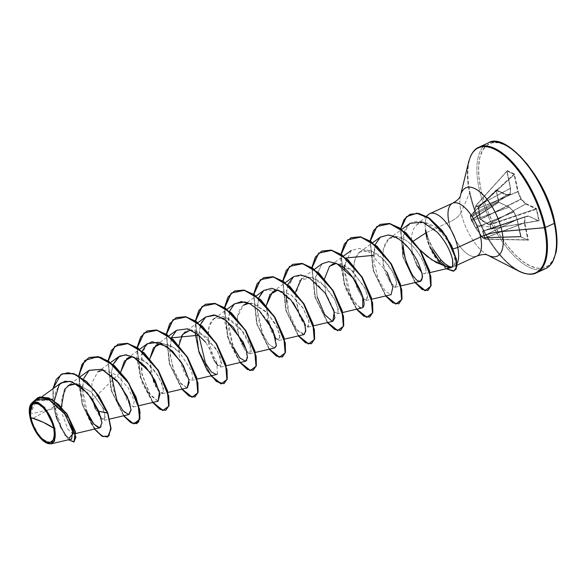<?xml version="1.0" encoding="UTF-8"?>
<svg xmlns="http://www.w3.org/2000/svg" width="586" height="586" viewBox="0 0 586 586"><rect width="100%" height="100%" fill="white"/><g stroke="black" fill="none" stroke-linecap="round" stroke-linejoin="round"><path stroke-width="0.44" stroke-dasharray="2.93 2.2" d="M470.324 215.626L496.276 190.428L506.56 195.197L470.836 215.795L470.543 215.326L496.225 189.989L506.78 194.706L510.238 193.841L510.516 188.003L506.978 170.687L514.435 174.145L518.214 191.578L521.284 198.969L525.898 203.584L536.542 208.711L539.12 220.922L528.557 216.197L525.1 217.069L524.822 222.907L528.36 240.223L521.247 237.118L517.123 219.332L514.054 211.942L509.439 207.327L498.796 202.199L496.196 190.413L470.324 215.626L471.21 219.838L498.561 201.833L496.188 190.604L470.25 215.729L471.21 219.838L498.561 201.833L498.789 202.331L471.584 220.241L471.144 219.97L475.7 228.071L482.63 237.931L485.589 239.213M485.215 239.132L485.677 238.985L484.534 238.048L524.294 222.812L485.113 238.114L482.981 231.236L482.542 231.243L524.646 216.835L482.981 231.236L524.573 216.974L524.294 222.812L485.003 238.026L483.054 231.096L490.116 229.133L528.184 215.985L524.646 216.835L483.054 231.096L528.103 215.97L489.947 229.155L538.461 220.754L528.184 215.985L490.116 229.133L482.542 231.243L485.215 239.132L482.63 237.931L485.435 239.256L527.832 240.062L520.976 236.883L482.857 238.062L482.674 237.586L520.588 236.414L517.042 219.567L482.146 236.737L482.674 237.586L520.588 236.414L520.976 236.883L482.864 238.062L485.435 239.256L527.935 240.026L485.677 238.985L485.113 238.114L524.302 222.944L527.854 239.784L485.215 239.132L482.542 231.243L489.596 228.965L490.804 229.119L489.911 224.878L488.695 224.694L480.337 219.757L478.967 213.868L478.432 206.946L475.847 205.737L473.019 216.359L470.624 216.3L470.265 215.758L470.668 217.904L475.121 224.914L490.284 227.016L475.121 224.914L470.668 217.904L471.203 220.102L471.855 220.651L509.066 207.107L498.789 202.331L471.584 220.241L471.21 219.853M60.907 382.988L55.348 392.137L54.645 406.384L30.721 419.554L30.04 417.049L37.299 433.889L46.228 442.848M426.293 232.642L448.905 222.306L426.293 232.642L427.48 236.656L426.557 236.473A27.718 12.152 65.4 0 1 426.278 235.03A27.718 12.152 -114.6 0 0 426.557 236.473L426.315 236.583A27.718 12.152 65.4 0 1 425.458 230.02A27.718 12.152 -114.6 0 0 426.315 236.583A27.718 12.152 -114.6 0 0 439.346 262.609L439.954 261.532L439.595 262.499L451.073 270.937L454.436 270.813M542.687 269.626A69.067 30.282 65.4 0 1 479.077 188.436A69.067 30.282 -114.6 0 0 542.687 269.626M520.024 156.066L512.362 149.401L504.905 144.889L497.939 142.706L491.735 142.933L486.527 145.562L482.512 150.492L479.846 157.539L478.637 166.424L478.93 176.804L480.71 188.289A67.873 29.754 -114.6 0 0 530.433 266.022A67.873 29.754 -114.6 0 0 554.627 222.614A67.873 29.754 -114.6 0 0 504.905 144.889A67.873 29.754 -114.6 0 0 480.71 188.289L483.911 200.434L488.409 212.777L494.027 224.834L500.561 236.143L507.747 246.274L515.314 254.844L522.976 261.51L530.433 266.022L537.399 268.205L543.603 267.978L548.818 265.348L552.832 260.418L555.491 253.372M533.67 273.743A69.067 30.282 65.4 0 1 470.06 192.56A69.067 30.282 -114.6 0 0 533.67 273.743M518.859 271.157A68.716 30.128 65.4 0 1 469.562 192.962A68.716 30.128 -114.6 0 0 518.859 271.157M488.043 255.247A37.599 16.481 65.4 0 1 461.072 212.462L469.562 192.962L461.072 212.462A37.599 16.481 65.4 0 1 461.57 192.523A37.599 16.481 65.4 0 0 461.072 212.462A29.08 11.932 168.1 0 1 448.905 222.306A29.08 11.932 -11.9 0 0 461.072 212.462A37.599 16.481 65.4 0 0 488.043 255.247M420.03 249.936L412.764 241.498L413.628 240.927L412.764 241.498L420.03 249.936M430.827 248.215L427.311 239.081L425.861 232.884C427.333 239.689 428.915 244.648 430.607 247.768M428.241 214.718A29.08 12.753 -114.6 0 0 425.59 230.151A29.08 12.753 65.4 0 1 430.542 213.377M448.905 222.306A29.08 12.753 -114.6 0 0 475.685 256.492A29.08 12.753 -114.6 0 1 448.905 222.306A29.08 12.753 -114.6 0 1 453.791 202.829M454.633 265.099L455.11 260.572L453.747 254.068L451.953 249.299C456.611 259.503 456.369 265.429 451.22 267.077A29.08 12.753 -114.6 0 0 456.977 263.641A29.08 12.753 65.4 0 1 453.432 266.776M433.127 249.153C431.933 247.512 430.051 243.344 427.48 236.656L433.127 249.153M32.003 404.765L30.084 411.548L29.769 415.503L33.226 401.754L29.754 415.203L30.003 416.844L30.113 412.734L32.53 403.249L38.097 397.506L32.53 403.249L30.113 412.72L30.04 417.049L30.216 414.112L36.618 400.597L49.942 400.07L64.255 411.687L72.957 426.718L73.052 434.138L67.866 429.157L62.49 414.742L61.698 397.542L67.91 385.705L80.282 376.732M101.356 418.829L105.487 418.572L102.469 407.131L91.255 392.019L76.612 383.793L91.262 392.019L102.469 407.131L104.689 412.727L104.308 420.323L100.675 418.104L95.401 408.794M103.312 369.891L116.709 375.047L128.195 387.786L134.216 400.905L133.425 407.006L127.177 401.007L121.331 384.284L120.701 372.029L92.625 399.689L91.877 383.076L97.774 371.846L110.6 362.544M132.436 356.574L146.632 362.36L158.249 375.978L163.516 388.459L162.542 393.689L158.139 390.518L153.32 381.347L149.818 358.713L150.983 373.604L155.737 386.672L161.069 393.36L163.765 391.573L161.626 382.541L154.345 370.308L143.599 360.156L132.443 356.581M178.942 345.396L179.748 352.713L170.585 345.579L161.553 343.264L173.661 347.476L179.748 352.713L191.322 370.652L192.911 377.465L191.666 380.373L189.278 379.398C182.847 375.04 174.298 348.128 181.484 336.203M197.958 322.593L185.139 331.888L191.717 329.925L199.958 332.401L216.197 348.853L220.944 358.771L220.783 367.056L217.831 365.569L222.013 364.807L217.86 351.739L205.54 336.276L190.67 329.94M248.911 303.314L253.613 303.863C239.41 298.882 233.316 319.07 239.183 336.913C244.809 356.684 255.811 359.028 249.116 342.898C244.318 329.925 227.712 313.129 217.296 317.07C204.712 319.729 206.265 347.388 214.073 360.236L207.927 337.331L209.268 326.021L214.256 318.572L227.558 318.315L241.806 330.489L250.259 346.04L249.907 353.739L244.267 348.758L238.48 334.254L237.389 317.011L243.373 305.262L256.199 295.967M276.072 338.935L280.181 338.789L277.427 327.75L267.341 313.012L253.613 303.863L265.517 311.203L275.259 323.604L279.991 335.192L279.017 340.422L275.186 337.968L270.505 329.837L266.293 305.445L267.472 320.396M314.433 269.333L301.614 278.628L310.353 276.885L319.722 281.214L333.493 296.955L338.298 308.903L337.924 313.371L337.258 313.788L334.306 312.301L338.356 312.433L336.056 301.973L326.094 286.92L311.679 277.185L299.409 280.738L295.285 297.468L300.061 317.517L307.555 327.12L309.137 321.985L303.343 308.573L291.432 295.154L278.02 289.989L290.978 294.817L302.691 307.562L308.895 320.879L308.141 327.105L307.555 327.12L303.314 323.347L298.816 314.506L295.417 292.136M325.706 293.762L324.534 278.811L325.713 293.769M333.698 263.825L341.741 264.147L350.516 269.186L364.404 286.994L367.4 295.52L366.375 300.471L362.668 298.164L357.592 289.228L353.526 267.458L355.365 258.067L359.848 251.995L370.923 250.852L383.039 258.946L392.276 271.281L396.495 282.049L395.499 287.155L389.595 281.756L383.464 264.784L383.207 249.145L388.965 238.678L395.638 236.715L403.578 239.073C418.045 246.31 428.945 270.49 425.297 273.398L424.22 273.874L421.678 272.409M430.036 272.571L424.22 273.874M451.953 249.299C445.14 234.678 436.255 225.764 425.311 222.563C416.47 222.087 411.848 227.815 411.445 239.733C411.196 248.925 412.954 257.371 416.719 265.062C412.903 257.129 411.145 248.684 411.445 239.733L412.764 241.498M410.156 223.317L404.523 231.844L403.087 244.875C400.89 220.153 420.506 213.245 437.09 232.093M422.162 275.332L422.088 274.695M421.861 273.31L409.577 249.153L398.971 239.235L388.13 235.015M373.502 255.328L375.172 244.662L373.824 261.488L378.3 279.031L385.266 291.161L391.074 294.677M387.119 272.256L369.414 252.258L359.533 248.376L351.27 250.42L344.546 265.304M344.385 268.644L350.618 295.6L356.361 304.727L361.379 308.046L362.771 307.584M338.43 264.454L329.559 261.627L322.154 263.737L315.634 276.79L317.07 296.421L325.318 315.59L332.833 321.311M333.551 309.511L327.061 295.82L316.425 282.965L304.266 275.61L293.711 276.599L286.473 290.444L288.495 311.789L296.611 329.479L304.222 334.43M287.814 284.606L286.144 295.271M286.554 302.171C288.598 314.755 292.319 324.322 297.717 330.885L303.716 334.628M293.19 302.515L277.779 289.88L263.912 290.37L262.755 291.33M258.697 297.93L257.034 308.111L262.909 334.811L269.077 344.758L274.6 347.945M276.453 345.564L275.486 336.701L269.846 324.124L260.426 311.752L249.204 303.445M234.788 303.687L230.042 310.031L227.947 320.454L233.375 347.19M246.867 360.156L246.472 350.384M205.671 317.004L201.379 322.344L198.793 335.221L200.456 324.556M217.435 373.912L216.725 361.679L205.73 342.341M187.198 387.903L180.971 383.823L173.969 370.975L169.889 353.658L171.339 337.873L169.728 351.322L172.936 368.074L180.027 382.599L187.242 387.888M189.256 382.38L188.941 380.006M147.438 343.638L141.226 354.889L141.46 372.11L149.291 393.477L158.125 401.205M111.435 375.172L111.633 371.451L113.098 364.507L111.633 371.451L112.951 388.408L118.196 403.227L124.342 412.236L129.008 414.522M83.769 378.468C81.784 392.796 82.699 403.527 86.523 410.683M99.459 427.897C104.015 427.37 101.356 416.705 98.844 411.313M54.586 440.804L51.194 443.822L39.958 437.434L30.721 419.554L54.645 406.384L62.321 430.19L67.507 437.134L71.639 439.024M35.98 399.755L32.003 404.758M33.907 401.718L29.769 415.503L29.761 406.699L30.011 416.924L30.216 414.112L61.34 406.852M107.839 412.947L102.469 407.131L107.839 412.947L111.106 428.454L108.198 436.651L100.58 434.988L90.998 423.612L82.751 405.336L78.758 384.841L80.787 367.422L88.947 357.548L82.348 364.001L79.007 375.113L82.516 404.589L95.291 429.75L102.235 436.072L107.773 436.878M62.328 373.787L56.249 379.618L53.084 389.412L55.428 414.646L65.112 435.588L74.151 441.859L65.112 435.588L55.428 414.646L53.084 389.412L56.249 379.618L62.328 373.787M52.967 388.745L52.865 403.329L56.373 418.58L68.452 439.771L56.373 418.58L52.865 403.329L52.967 388.745M54.754 407.248L56.6 416.185M57.267 418.419L60.255 426.161M61.252 428.22L64.848 434.101M65.405 434.827L68.972 438.284M54.337 400.743L54.645 406.384M470.47 156.521A68.716 30.128 -114.6 0 0 469.562 192.962A68.716 30.128 65.4 0 1 470.47 156.521M473.722 151.364A69.067 30.282 -114.6 0 0 470.06 192.56A69.067 30.282 65.4 0 1 481.677 146.302M490.694 142.178A69.067 30.282 -114.6 0 0 479.077 188.436A69.067 30.282 65.4 0 1 490.694 142.178M551.426 210.469L546.928 198.134M556.7 244.487L556.407 234.1L554.627 222.614M416.719 265.062L421.788 272.512L423.883 273.816L425.297 273.398C428.952 270.49 418.045 246.303 403.578 239.073C382.98 227.602 378.483 257.84 385.984 274.043C393.528 288.517 397.03 291.183 396.495 282.049C396.392 276.145 382.826 250.654 365.686 250.032C359.738 247.563 347.015 261.905 357.592 289.228L362.588 298.062L366.492 300.442L367.569 296.633L365.137 288.576L352.025 270.476L336.261 263.363M123.858 415.73L111.296 390.173L108.242 360.917M152.975 402.414L140.42 376.857L137.366 347.601M182.092 389.104L169.537 363.54L166.483 334.291M211.209 375.787L198.654 350.223L195.599 320.974M240.333 362.47L227.771 336.906L224.724 307.657M269.45 349.153L256.895 323.597L253.841 294.34M298.567 335.837L286.012 310.28L282.957 281.024M327.691 322.52L315.129 296.963L312.074 267.707M356.808 309.203L344.246 283.646L341.199 254.39M385.925 295.886L373.37 270.329L370.315 241.073M415.328 282.503L403.124 256.873L400.868 228.716M446.503 268.703L439.595 262.499A27.718 12.152 65.4 0 1 426.557 236.473L427.48 236.656M94.456 429.113L82.187 404.413L78.7 375.802L82.187 404.413L94.456 429.113M123.58 415.796L111.003 390.108L108.036 360.786L111.003 390.108L123.58 415.796M152.697 402.479L142.208 383.002L136.802 359.013L137.153 347.469L140.12 376.791L152.697 402.479M181.814 389.163L169.237 363.474L166.278 334.152L169.237 363.474L181.814 389.163M195.035 332.379L195.394 320.842L198.361 350.157L210.931 375.846M240.055 362.536L229.565 343.052L224.152 319.07L224.511 307.525L227.478 336.84L240.055 362.536M269.172 349.219L256.595 323.523L253.635 294.209L256.595 323.523L269.172 349.219M298.289 335.903L285.712 310.206L282.752 280.892L285.712 310.206L298.289 335.903M327.413 322.586L314.836 296.89L311.869 267.575L314.836 296.89L327.413 322.586M356.53 309.269L346.04 289.784L340.634 265.802L340.986 254.258L343.953 283.573L356.53 309.269M385.647 295.952L373.07 270.256L370.11 240.941L373.07 270.256L385.647 295.952M415.049 282.569L402.824 256.793L400.67 228.577L402.824 256.793L415.049 282.569M446.202 268.776L439.346 262.609L446.202 268.776M410.002 214.3L403.835 220.233L400.582 230.488L403.512 258.228L415.591 282.848L422.433 289.455L427.956 290.451M380.138 224.379L373.553 230.803L370.213 241.857L373.641 271.215L386.335 296.399L393.272 302.815L398.839 303.768M351.014 237.696L344.436 244.12L341.089 255.174L344.517 284.532L357.218 309.716L364.148 316.132L369.715 317.085M321.897 251.013L315.312 257.437L311.972 268.491L315.4 297.849L328.094 323.033L335.031 329.449L340.598 330.401M292.78 264.33L286.195 270.754L282.855 281.807L286.283 311.166L298.977 336.349L305.914 342.773L311.481 343.711M263.663 277.647L257.078 284.064L253.738 295.117L257.166 324.483L269.86 349.674L276.797 356.09L282.364 357.028M234.547 290.964L227.947 297.41L224.606 308.522L228.108 338.005L240.89 363.174L247.834 369.495L253.372 370.293M205.43 304.281L198.83 310.726L195.49 321.839L198.991 351.322L211.773 376.483L218.717 382.812L224.248 383.61M176.305 317.597L169.706 324.043L166.365 335.155L169.874 364.639L182.649 389.8L189.593 396.121L195.131 396.927M147.189 330.914L140.589 337.368L137.249 348.472L140.75 377.955L153.532 403.117L160.476 409.438L166.006 410.244M118.064 344.231L111.465 350.684L108.132 361.789L111.633 391.272L124.415 416.434L131.352 422.755L136.89 423.561M87.248 412.522L82.318 388.093L84.128 377.421L89.043 370.381M158.074 401.22L150.675 395.579L141.915 374.403L142.222 351.19M245.402 361.276L239.161 357.138L232.181 344.275L228.122 326.988L229.573 311.239M274.739 347.908L268.542 344.136L261.444 331.339L257.261 313.884L258.697 297.922M332.782 321.318L332.35 321.37M317.209 296.955L315.59 277.119L322.044 263.81M359.95 307.672L353.666 301.123L347.615 288.056L344.48 272.153L346.055 257.979M439.346 262.609L438.775 260.294L439.346 262.609A27.718 12.152 65.4 0 1 426.315 236.583M426.557 236.473A27.718 12.152 -114.6 0 0 439.595 262.499M478.755 208.374L478.293 208.426L478.755 208.374L478.293 208.426L480.015 219.252L488.695 224.694L489.098 224.277L488.958 224.775L489.911 224.878L490.043 224.379L491.105 229.082L489.999 229.155L538.746 220.49L491.105 229.082L490.043 224.379L490.218 224.87L536.373 209.261L538.746 220.49L491.105 229.082L490.218 224.87L536.373 209.261L535.956 208.85L490.043 224.379L488.922 224.255L525.583 204.009L489.098 224.277L525.679 204.075L535.956 208.85L490.043 224.379L488.922 224.255L480.432 219.149L520.815 199.152L480.593 219.398L520.969 199.394L525.583 204.009L488.922 224.255L480.432 219.149L478.806 208.191L517.702 191.615L478.806 208.191L478.945 207.034L514.149 174.767L517.746 191.754L478.755 208.374L517.746 191.754L520.815 199.152L480.432 219.149L478.923 209.883M528.184 215.985L538.834 220.973L538.461 220.754L539.149 220.49L538.746 220.49L536.373 209.261L536.776 209.261L535.956 208.85L536.175 208.36L535.956 208.85L525.679 204.075L525.898 203.584L525.583 204.009L525.898 203.584L525.583 204.009L520.969 199.394L521.284 198.969L520.815 199.152L521.284 198.969L520.815 199.152L517.746 191.754L518.214 191.578L517.702 191.615L518.214 191.578L517.702 191.615L514.149 174.767L514.669 174.731L513.959 174.21L478.564 206.646L478.945 207.034L514.149 174.767L513.959 174.21L478.564 206.646L475.993 205.452L507.102 171.031L513.959 174.21L514.09 173.793L518.214 191.578L521.284 198.969L525.898 203.584L536.175 208.36L536.776 209.261L539.149 220.49L538.834 220.973L528.557 216.197L524.675 216.827L482.696 230.965L488.936 229.441M482.022 236.634L475.839 227.917L513.768 211.788L475.678 227.676L513.768 211.788L509.153 207.173L471.855 220.746L475.678 227.676L482.857 238.062L482.022 236.634L517.042 219.567L482.022 236.634L516.991 219.428L513.929 212.029L475.839 227.917L481.106 235.462M475.942 205.635L475.773 206.983L510.45 188.37L475.839 206.814L473.217 215.97L470.836 215.795L506.56 195.197L470.822 215.853L506.634 195.211L510.098 194.347L473.217 215.97L510.172 194.208L510.45 188.37L475.773 206.983L473.29 215.831L510.172 194.208L473.217 215.97A0.403 0.381 83.1 0 0 473.019 216.359L475.847 205.737L478.432 206.946L478.293 208.096L478.806 208.191L478.755 206.807L475.993 205.452L506.963 171.09L475.942 205.635L475.839 206.814L510.435 188.238L506.89 171.398L475.847 205.737M506.89 171.398L510.435 188.238L506.89 171.398L507.234 170.607L507.102 171.031L507.234 170.607L514.09 173.793L513.959 174.21L506.963 171.09M527.854 239.784L528.103 240.304L520.976 236.883L527.832 240.062L528.367 239.747L527.854 239.784L524.302 222.944L524.822 222.907L524.294 222.812L524.822 222.907L524.294 222.812L524.646 216.835L525.1 217.069L524.573 216.974L525.1 217.069L524.822 222.907L528.367 239.747L527.935 240.026M471.855 220.746L509.153 207.173L471.855 220.651L475.7 228.071L471.855 220.746M496.188 190.604L496.503 189.937L506.78 194.706L510.238 193.841L510.589 188.172L510.311 194.01L506.634 195.211L506.78 194.706L506.56 195.197L506.78 194.706L506.56 195.197L496.276 190.428L496.503 189.937L496.188 190.604L498.561 201.833L496.196 190.413M471.584 220.241L475.4 227.602L482.586 237.887L485.347 239.242L527.942 240.084L521.247 237.118L520.668 236.173L517.123 219.332L514.054 211.942L509.439 207.327L499.162 202.551L498.561 201.643L498.789 202.331L509.285 207.107L514.098 211.934L517.189 219.398L520.588 236.414L521.093 236.905L517.189 219.398L514.098 211.934L509.278 207.107L499.001 202.338L496.247 190.318L470.368 215.377L471.481 220.504L470.316 215.619M470.543 215.326L470.551 216.227L470.836 215.795L470.353 215.399M470.822 215.853L470.624 216.3A0.403 0.396 -78.6 0 1 470.822 215.853A0.403 0.396 101.4 0 0 470.624 216.3L473.019 216.359A0.403 0.381 -96.9 0 1 473.217 215.97L510.113 194.34L510.582 188.069L507.022 170.995L475.891 205.459L473.224 215.97M528.557 216.197L528.103 215.97L528.557 216.197M489.94 229.155L538.681 220.761L528.396 215.985L524.638 216.835L528.103 215.97M524.573 216.974L525.1 217.069M416.69 224.863L426.403 216.322M456.992 265.18L453.996 266.549M36.618 400.597L42.273 396.495M73.052 434.138L75.836 433.486M104.308 420.323L109.729 419.049M133.425 407.006L138.845 405.732M126.898 358.529L139.724 349.227M162.542 393.689L167.97 392.415M156.015 345.213L168.841 335.91M191.666 380.373L197.086 379.098M220.783 367.056L226.203 365.781M214.256 318.572L227.075 309.276M249.907 353.739L255.328 352.464M279.017 340.422L284.444 339.148M272.666 291.821L285.316 282.65M308.141 327.105L313.561 325.831M337.258 313.788L342.678 312.521M330.731 265.312L343.557 256.016M366.375 300.471L371.802 299.204M359.848 251.995L372.674 242.699M395.499 287.155L400.919 285.887M388.965 238.678L401.791 229.382"/><path stroke-width="0.88" d="M30.75 417.525L43.408 422.345L53.766 428.212C55.37 439.346 52.865 443.851 46.235 441.719C40.881 440.02 32.274 426.879 30.75 417.525A21.133 9.266 65.4 0 1 38.288 404.01A21.133 9.266 65.4 0 1 53.766 428.212A159.949 65.617 -11.9 0 0 43.408 422.345A159.949 65.617 -11.9 0 0 30.75 417.525L33.146 425.143L36.933 432.424L41.525 438.24L46.235 441.719L50.337 442.335L53.209 439.976L54.41 435.017L53.766 428.212L51.37 420.587L47.583 413.313L42.99 407.49L38.288 404.01L34.186 403.402L31.314 405.754L30.106 410.713L30.75 417.525M46.228 442.848L54.234 441.463L54.945 428.527L54.535 428.564A22.532 9.881 65.4 0 1 46.016 442.738A22.532 9.881 65.4 0 1 29.989 417.166A22.532 9.881 65.4 0 1 30.289 405.219A22.532 9.881 65.4 0 1 42.675 406.113A22.532 9.881 65.4 0 1 54.535 428.564L54.945 428.527L54.586 440.804M425.458 230.02L425.714 230.093A27.718 12.152 -114.6 0 0 426.278 235.03A27.718 12.152 65.4 0 1 425.714 230.093L426.293 232.642L425.458 230.02L425.861 232.884L413.628 240.927L425.861 232.884L425.458 230.02M453.088 248.94L457.739 247.46L480.579 237.015A29.08 12.753 -114.6 0 1 475.685 256.492A29.08 12.753 -114.6 0 0 480.579 237.015A29.08 11.932 168.1 0 1 502.026 231.485A37.599 16.481 65.4 0 0 482.241 194.017A37.599 16.481 65.4 0 0 461.57 192.523A37.599 16.481 65.4 0 1 482.241 194.017A37.599 16.481 65.4 0 1 502.026 231.485L544.401 227.72A1.201 0.491 -11.9 0 0 545.288 227.493L554.305 223.369A1.201 0.491 -11.9 0 0 554.825 222.827A1.201 0.491 168.1 0 1 554.825 222.827A1.201 0.491 168.1 0 1 554.305 223.369A69.067 30.282 65.4 0 1 542.687 269.626A69.067 30.282 -114.6 0 0 554.305 223.369L545.288 227.493A69.067 30.282 65.4 0 1 533.67 273.743A69.067 30.282 -114.6 0 0 545.288 227.493A1.201 0.491 168.1 0 1 544.401 227.72A68.716 30.128 65.4 0 1 518.859 271.157A68.716 30.128 -114.6 0 0 544.401 227.72L502.026 231.485A37.599 16.481 65.4 0 1 488.043 255.247A37.599 16.481 65.4 0 0 502.026 231.485A29.08 11.932 -11.9 0 0 480.579 237.015A29.08 12.753 -114.6 0 0 453.791 202.829A29.08 12.753 -114.6 0 0 448.905 222.306M430.607 247.768L438.775 260.294L445.624 266.176L436.204 262.499L427.055 256.36L420.03 249.936L431.831 259.869L445.624 266.176L450.751 267.707L452.004 267.004L452.7 265.81L452.517 259.298C450.041 249.621 444.899 240.553 437.09 232.093L422.66 222.094L410.156 223.317L401.791 229.382M453.791 202.829A29.08 12.753 -114.6 0 1 480.579 237.015L457.739 247.46A29.08 12.753 -114.6 0 0 444.283 220.395A29.08 12.753 -114.6 0 0 428.241 214.718M427.48 236.656L426.293 232.642M430.542 213.377A29.08 12.753 65.4 0 1 457.739 247.46A29.08 12.753 65.4 0 1 456.977 263.641A29.08 12.753 -114.6 0 0 457.739 247.46L454.106 248.611M451.22 267.077C448.253 266.542 444.73 264.066 440.657 259.642L433.127 249.153L440.657 259.642L444.972 263.766L448.957 266.359L451.931 267.07M67.91 385.705L76.612 383.786L69.734 384.636L64.607 389.309L61.34 406.852M95.401 408.794L92.625 399.681L101.356 418.829M97.774 371.846L103.312 369.891M120.701 372.029L126.898 358.529L132.436 356.574L124.393 361.035L120.709 372.037M149.818 358.713L156.015 345.213L161.553 343.264L153.503 347.718L149.826 358.713M181.484 336.203L185.139 331.888M217.831 365.569L214.073 360.236L217.831 365.569M243.373 305.262L248.911 303.314M266.293 305.445L272.49 291.945L278.028 289.997L269.978 294.45L266.293 305.445M295.417 292.136L301.614 278.628M334.306 312.301L325.706 293.762L334.306 312.294M336.261 263.363L329.515 266.33L324.534 278.811L329.515 266.33L333.698 263.825M421.788 272.512L416.719 265.062M417.965 280.928L416.045 279.5L412.661 275.398C407.563 268.088 404.369 257.913 403.087 244.875C402.714 252.354 405.908 262.528 412.661 275.398L416.045 279.5L417.598 280.716L420.191 281.361L422.206 277.954L422.162 275.332M422.088 274.695L421.861 273.31M388.13 235.015L380.387 237.103L375.172 244.655L380.255 237.205L388.13 235.015C402.128 236.473 414.441 254.126 418.338 263.026C421.803 271.97 423.092 276.951 422.206 277.954C421.62 280.87 420.558 281.998 419.012 281.331L418.052 280.972M371.802 299.204L391.074 294.677L392.854 287.235L387.119 272.256M344.546 265.304L344.385 268.644M338.43 264.454L340.781 265.898C353.812 272.131 370.748 306.712 361.379 308.046L342.678 312.521M313.561 325.831L332.833 321.311L334.84 318L333.551 309.511M332.782 321.318L334.254 312.067L325.289 293.154L309.166 277.683L300.816 274.973L293.711 276.599L287.814 284.606M286.144 295.271L286.554 302.171M284.444 339.148L303.716 334.628L305.709 331.368L304.705 323.758L293.19 302.515M262.755 291.33L258.697 297.93M255.328 352.464L274.6 347.945L276.453 345.564M249.204 303.445L244.955 301.966L234.788 303.687L227.075 309.276M233.375 347.19L239.908 358.009L245.483 361.254L246.867 360.156M246.472 350.384L243.095 341.821L226.291 320.601L215.37 315.187L205.671 317.004L197.958 322.593M205.73 342.341L197.768 334.379L187.527 328.805L176.554 330.321L171.339 337.873L198.793 335.221L205.43 363.027L211.407 371.993L216.366 374.571L217.435 373.912M167.97 392.415L187.242 387.888L189.256 382.38M142.222 351.19L146.17 344.7L152.14 341.682L167.486 346.802L181.733 362.837L188.941 380.006L183.425 365.708L172.35 350.985L158.967 342.283L147.438 343.638L139.724 349.227M138.845 405.732L158.125 401.205L159.458 391.631L150.126 372.418L133.681 357.182L125.316 354.83L118.313 356.955L113.105 364.507L119.625 356.134L126.261 354.882L135.3 358.068L145.687 366.873L154.997 380.314L159.963 394.151L158.074 401.22M109.729 419.049L129.008 414.522L131.066 410.024L129.184 401.095L118.76 382.768L101.876 369.305L89.197 370.271L83.769 378.468M86.523 410.683C89.731 419.766 94.046 425.502 99.459 427.897L75.836 433.486M107.839 412.947L98.675 396.004L86.442 381.691L73.418 373.678L62.204 373.846L56.205 379.391L52.967 388.745L60.929 374.52L68.02 372.703L76.488 374.901L94.302 390.034L107.59 413.057L110.864 429.018L107.773 436.878L111.106 428.908L107.839 412.947L98.888 395.843L86.603 381.508L73.536 373.531L62.328 373.787L73.66 373.568L86.684 381.581L98.924 395.894L107.839 412.947L98.844 411.313L91.584 398.172L81.271 386.987L70.203 381.274L60.907 382.988L42.273 396.495M51.194 443.822L71.639 439.024L72.789 430.153L64.13 412.874L49.407 399.703L35.98 399.755L32.245 402.465L37.848 402.245L44.748 407.724L54.945 428.527L44.118 407.021L34.706 401.608L29.769 406.691L32.245 402.465M74.151 441.859L75.513 431.948L66.914 413.745L52.125 399.344L38.097 397.506L52.169 399.374L66.855 413.657L75.462 431.75L74.151 441.859M68.452 439.771L74.026 441.917L75.22 431.86L66.614 413.767L51.927 399.484L37.98 397.557L33.226 401.754L39.753 396.934L48.792 397.931L58.754 404.633L67.705 415.386L75.953 437.244L73.858 441.99L68.452 439.771M54.645 406.384L54.732 407.094M56.6 416.185L57.267 418.419M60.255 426.161L61.252 428.22M64.848 434.101L65.405 434.827M68.972 438.284L73.404 433.362L65.156 414.302L48.374 399.234L40.17 397.989L33.907 401.718M107.531 436.988L101.73 436.028L94.456 429.113L102.872 436.636L108.945 435.911L110.827 427.333L107.59 413.057L98.844 411.313L87.578 393.089L72.071 381.764L64.885 381.222L59.179 384.533L54.337 400.743M544.401 227.72A68.716 30.128 -114.6 0 0 508.26 159.253A68.716 30.128 -114.6 0 0 470.47 156.521A68.716 30.128 65.4 0 1 508.26 159.253A68.716 30.128 65.4 0 1 544.401 227.72M481.677 146.302A69.067 30.282 65.4 0 1 545.288 227.493A69.067 30.282 -114.6 0 0 481.677 146.302A69.067 30.282 -114.6 0 0 473.722 151.364M554.305 223.369A69.067 30.282 -114.6 0 0 490.694 142.178A69.067 30.282 65.4 0 1 554.305 223.369M554.73 223.083L551.426 210.469M546.928 198.134L541.31 186.077L534.776 174.767L527.59 164.629L520.024 156.066M555.491 253.372L556.7 244.487M439.954 261.532L440.657 259.642L439.954 261.532M267.472 320.396L276.072 338.935M190.67 329.94L182.62 334.401L178.942 345.396M136.648 423.671L130.846 422.711L123.58 415.796L133.784 423.92L139.593 419.268L138.069 403.879L128.774 383.493L113.962 365.569L97.789 356.706L84.867 360.397L78.7 375.802L82.033 364.243L88.823 357.599L98.009 356.742L108.608 361.43L128.678 383.347L139.409 409.533L139.666 418.946L136.89 423.561L139.907 418.836L139.651 409.424L128.92 383.237L108.85 361.32L98.258 356.632L88.947 357.548L100.777 357.292L114.336 365.569L126.92 380.146L136.055 397.264L140.091 412.551L138.611 422.096L132.531 423.334L123.858 415.73M108.242 360.917L114.885 346.341L127.99 343.447L144.061 352.794L158.579 370.791L167.567 390.943L168.915 406.01L163.084 410.478L152.975 402.414M137.366 347.601L144.002 333.024L157.107 330.13L173.178 339.477L187.696 357.475L196.691 377.626L198.031 392.693L192.208 397.162L182.092 389.104M166.483 334.291L173.119 319.707L186.231 316.814L202.295 326.16L216.82 344.158L225.808 364.309L227.156 379.376L221.325 383.845L211.209 375.787M195.599 320.974L202.243 306.397L215.348 303.497L231.411 312.843L245.937 330.841L254.925 350.992L256.272 366.06L250.442 370.528L240.333 362.47M224.724 307.657L231.36 293.081L244.465 290.18L260.536 299.527L275.054 317.524L284.049 337.675L285.389 352.743L279.559 357.211L269.45 349.153M253.841 294.34L260.477 279.764L273.581 276.863L289.652 286.21L304.171 304.207L313.166 324.358L314.514 339.426L308.683 343.894L298.567 335.837M282.957 281.024L289.594 266.447L302.706 263.546L318.769 272.893L333.295 290.89L342.283 311.041L343.63 326.109L337.8 330.577L327.691 322.52M312.074 267.707L318.718 253.13L331.822 250.237L347.886 259.576L362.412 277.574L371.399 297.725L372.747 312.792L366.917 317.26L356.808 309.203M341.199 254.39L347.835 239.813L360.939 236.92L377.01 246.259L391.529 264.257L400.524 284.408L401.864 299.475L396.033 303.944L385.925 295.886M370.315 241.073L376.923 226.526L389.961 223.574L405.966 232.796L420.484 250.676L429.553 270.783L431.032 285.953L425.355 290.671L415.328 282.503M400.868 228.716L406.53 216.725L416.858 213.15L429.641 218.358L442.1 230.445L451.645 245.739L456.516 259.891L456.223 268.996L453.689 271.062L446.503 268.703M108.036 360.786L111.486 350.34L117.947 344.282L127.133 343.425L137.732 348.113L157.802 370.03L168.526 396.217L168.783 405.629L165.765 410.354L159.963 409.394L152.697 402.479L162.805 410.581L168.658 406.179L167.362 391.184L158.432 371.063L143.958 353.036L127.909 343.594L114.761 346.348L108.036 360.786M137.153 347.469L140.603 337.023L147.064 330.965L156.25 330.116L166.849 334.796L186.919 356.713L197.65 382.892L197.9 392.312L194.889 397.037L189.088 396.077L181.814 389.163L191.922 397.264L197.775 392.862L196.478 377.867L187.549 357.746L173.082 339.719L157.026 330.277L143.878 333.031L137.153 347.469M210.931 375.846L221.039 383.947L226.899 379.545L225.603 364.551L216.674 344.429L202.199 326.402L186.143 316.96L173.002 319.714L166.278 334.152L169.728 323.706L176.188 317.649L185.374 316.799L195.966 321.48L216.036 343.396L226.767 369.576L227.024 378.995L224.006 383.72L216.388 381.508L207.056 370.162L199.035 352.34L195.035 332.379M195.394 320.842L198.844 310.39L205.305 304.332L214.491 303.482L225.09 308.17L245.153 330.079L255.884 356.259L256.141 365.679L253.123 370.403L247.321 369.451L240.055 362.536L250.163 370.63L256.016 366.228L254.72 351.234L245.79 331.112L231.316 313.085L215.26 303.643L202.119 306.397L195.394 320.842M224.511 307.525L227.961 297.073L234.429 291.015L243.615 290.165L254.207 294.853L274.277 316.762L285.001 342.949L285.257 352.362L282.247 357.086L276.445 356.134L269.172 349.219L279.28 357.314L285.133 352.911L283.836 337.917L274.907 317.795L260.44 299.768L244.384 290.334L231.236 293.081L224.511 307.525M253.635 294.209L257.078 283.756L263.546 277.698L272.732 276.848L283.331 281.536L303.394 303.445L314.125 329.632L314.374 339.045L311.364 343.77L305.562 342.817L298.289 335.903L308.397 343.997L314.25 339.594L312.961 324.6L304.031 304.486L289.557 286.451L273.501 277.017L260.352 279.771L253.635 294.209M282.752 280.892L286.202 270.439L292.656 264.381L301.849 263.532L312.441 268.212L332.511 290.129L343.242 316.315L343.499 325.728L340.481 330.453L334.679 329.5L327.413 322.586L337.521 330.68L343.374 326.277L342.078 311.283L333.148 291.169L318.674 273.135L302.618 263.7L289.477 266.454L282.752 280.892M311.869 267.575L315.319 257.129L321.773 251.072L330.965 250.215L341.557 254.895L361.635 276.812L372.359 302.999L372.615 312.419L369.598 317.143L363.796 316.184L356.53 309.269L366.638 317.363L372.491 312.961L371.194 297.966L362.265 277.852L347.791 259.818L331.735 250.383L318.594 253.137L311.869 267.575M340.986 254.258L344.436 243.813L350.897 237.755L360.082 236.898L370.682 241.579L390.752 263.495L401.483 289.682L401.732 299.102L398.714 303.826L392.913 302.867L385.647 295.952L395.755 304.046L401.608 299.644L400.311 284.65L391.382 264.535L376.915 246.501L360.859 237.066L347.71 239.821L340.986 254.258M370.11 240.941L373.553 230.496L380.014 224.438L389.199 223.581L399.798 228.262L419.869 250.178L430.6 276.365L430.849 285.785L427.839 290.51L422.14 289.535L415.049 282.569L425.07 290.773L430.776 286.122L429.348 271.025L420.345 250.947L405.871 233.045L389.873 223.727L376.798 226.533L370.11 240.941M400.67 228.577L404.054 219.589L409.878 214.359L418.345 213.487L427.992 217.531L446.085 236.429L456.003 258.69L456.648 266.637L454.194 270.922L446.202 268.776L453.418 271.179L455.967 269.128L456.282 260.067L451.454 245.959L441.961 230.679L429.538 218.571L416.771 213.267L406.406 216.717L400.67 228.577M454.194 270.922L456.89 266.527L456.245 258.58L446.327 236.319L428.234 217.421L418.587 213.37L410.002 214.3M427.956 290.451L431.091 285.668L430.842 276.255L420.111 250.068L400.04 228.152L389.441 223.471L380.138 224.379M398.839 303.768L401.974 298.992L401.725 289.572L390.994 263.385L370.923 241.469L360.324 236.788L351.014 237.696M369.715 317.085L372.857 312.301L372.608 302.889L361.877 276.702L341.806 254.785L331.207 250.105L321.897 251.013M340.598 330.401L343.74 325.618L343.484 316.206L332.753 290.019L312.682 268.102L302.09 263.422L292.78 264.33M311.481 343.711L314.616 338.935L314.367 329.522L303.636 303.336L283.573 281.427L272.973 276.739L263.663 277.647M282.364 357.028L285.499 352.252L285.25 342.832L274.519 316.652L254.456 294.743L243.857 290.055L234.547 290.964M253.123 370.403L256.382 365.569L256.126 356.149L245.402 329.969L225.332 308.053L214.74 303.372L205.43 304.281M224.006 383.72L227.265 378.886L227.009 369.466L216.278 343.286L196.215 321.37L185.616 316.682L176.305 317.597M194.889 397.037L198.141 392.202L197.892 382.783L187.161 356.603L167.091 334.687L156.491 329.999L147.189 330.914M165.765 410.354L169.024 405.519L168.775 396.107L158.044 369.92L137.974 348.003L127.374 343.315L118.064 344.231M98.844 411.313L101.935 422.916L99.752 427.868L93.906 424.132L87.248 412.522M89.043 370.381L101.876 369.305L116.812 380.468L127.374 396.671L131.052 409.665L128.671 414.573L122.965 410.735L116.944 400.56L111.435 375.172M188.941 380.006L187.198 387.903M200.456 324.556L205.715 316.975L213.883 314.953L223.647 318.725L233.323 327.23L246.186 349.432L247.504 357.76L245.402 361.276M229.573 311.239L234.217 304.127L241.359 301.563L250.046 303.848L259.049 310.404L273.054 330.27L276.358 345.952L274.739 347.908M258.697 297.922L263.803 290.451L271.721 288.29L281.221 291.689L290.759 299.717L303.98 321.443L305.775 330.116L304.222 334.43M332.35 321.37L324.615 314.543L317.209 296.955M322.044 263.81L328.739 261.612L336.76 263.59L352.831 277.676L362.763 296.487L362.771 307.584M361.379 308.046L359.95 307.672M346.055 257.979L373.502 255.328M437.09 232.093C444.613 240.04 449.748 249.109 452.517 259.298C453.11 264.799 452.941 267.363 452.004 267.004C450.649 268.263 448.524 267.985 445.624 266.176L438.775 260.294L435.632 256.39L430.827 248.215M29.989 417.166L29.3 409.907L30.582 404.618L33.651 402.106L38.024 402.758L43.042 406.472L47.942 412.676L51.978 420.433L54.535 428.564L55.216 435.83L53.934 441.119L50.872 443.624L46.499 442.979L41.481 439.266L36.581 433.054L32.545 425.297L29.989 417.166M456.992 265.18L476.836 256.111C481.458 254.434 484.981 254.068 487.406 254.998L518.566 271.01C526.243 274.57 532.191 275.178 536.402 272.834L545.412 268.718C548.32 267.436 550.789 265.062 552.81 261.598L556.048 252.405C557.623 244.157 557.213 234.297 554.825 222.819C546.994 178.181 505.059 130.744 487.962 143.087L478.952 147.211C474.418 148.881 470.99 153.774 468.668 161.897L460.398 195.944C459.519 198.383 456.933 200.808 452.641 203.21L429.809 213.656M426.403 216.322L428.395 214.579M80.282 376.732L89.197 370.271M110.6 362.544L118.313 356.955M168.841 335.91L176.554 330.321M197.086 379.098L216.366 374.571M226.203 365.781L245.483 361.254M256.199 295.967L263.912 290.37M285.316 282.65L293.029 277.053M314.433 269.333L322.154 263.737M343.557 256.016L351.27 250.42M372.674 242.699L380.387 237.103M400.919 285.887L420.191 281.361M430.036 272.571L450.751 267.707"/></g></svg>

